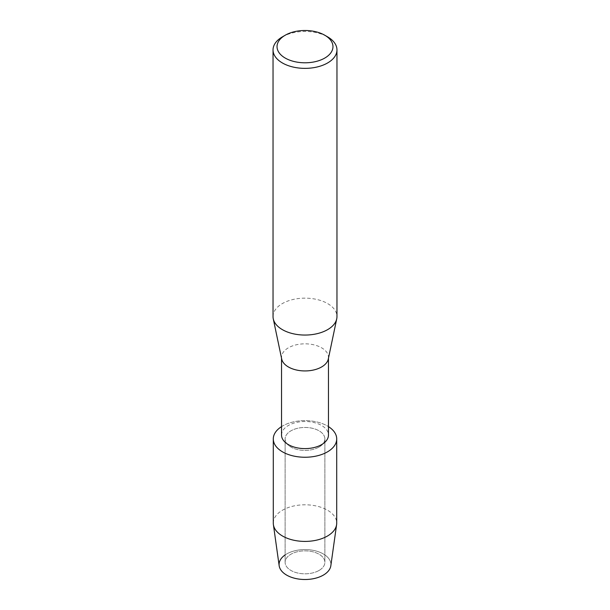<?xml version="1.0" encoding="UTF-8"?>
<svg xmlns="http://www.w3.org/2000/svg" width="610" height="610" viewBox="0 0 610 610"><rect width="100%" height="100%" fill="white"/><g stroke="black" fill="none" stroke-linecap="round" stroke-linejoin="round"><path stroke-width="0.46" stroke-dasharray="3.05 2.29" d="M319.053 570.457A19.878 11.476 180 0 1 297.39 572.942A19.878 11.476 180 0 1 285.122 562.344A19.878 11.476 180 0 1 290.947 554.223A19.878 11.476 180 0 1 312.61 551.737A19.878 11.476 180 0 1 324.878 562.344A19.878 11.476 180 0 1 319.053 570.457A19.878 11.476 180 0 1 297.39 572.942A19.878 11.476 180 0 1 285.122 562.344A19.878 11.476 180 0 1 290.947 554.223A19.878 11.476 180 0 1 312.61 551.737A19.878 11.476 180 0 1 324.878 562.344A19.878 11.476 180 0 1 319.053 570.457M285.122 554.932A25.917 14.968 180 0 1 286.669 553.956A25.917 14.968 180 0 1 323.33 553.956A25.917 14.968 180 0 1 323.33 575.123M319.053 447.054A19.878 11.476 180 0 1 297.39 449.539A19.878 11.476 180 0 1 285.122 438.941A19.878 11.476 180 0 1 290.947 430.828A19.878 11.476 180 0 1 312.61 428.334A19.878 11.476 180 0 1 324.878 438.941A19.878 11.476 180 0 1 319.053 447.054A19.878 11.476 180 0 1 297.39 449.539A19.878 11.476 180 0 1 285.122 438.941A19.878 11.476 180 0 1 290.947 430.828A19.878 11.476 180 0 1 312.61 428.334A19.878 11.476 180 0 1 324.878 438.941A19.878 11.476 180 0 1 319.053 447.054M281.53 435.052A23.47 13.55 180 0 1 288.4 425.475A23.47 13.55 180 0 1 313.982 422.532A23.47 13.55 180 0 1 328.47 435.052M281.53 426.626A31.712 18.308 180 0 1 282.575 425.993A31.712 18.308 180 0 1 328.47 426.626A31.712 18.308 180 0 0 282.575 425.993A31.712 18.308 180 0 0 281.53 426.626M281.698 359.008A23.47 13.55 180 0 1 281.53 357.384A23.47 13.55 180 0 1 288.4 347.799A23.47 13.55 180 0 1 313.982 344.863A23.47 13.55 180 0 1 328.47 357.384A23.47 13.55 180 0 1 328.302 359.008M273.036 316.605A31.964 18.452 180 0 1 282.399 303.551A31.964 18.452 180 0 1 317.231 299.556A31.964 18.452 180 0 1 336.964 316.605M282.399 36.859A31.964 18.452 180 0 1 327.6 36.859M279.166 565.745A25.917 14.968 180 0 1 286.669 553.956A25.917 14.968 180 0 1 315.881 550.952A25.917 14.968 180 0 1 330.833 565.745M273.288 523.105A31.712 18.308 180 0 1 282.575 510.158A31.712 18.308 180 0 1 317.139 506.193A31.712 18.308 180 0 1 336.712 523.105M285.122 562.344L285.122 438.941L285.122 562.344M281.53 358.2L281.53 357.384M328.47 358.2L328.47 357.384M324.878 562.344L324.878 438.941L324.878 562.344"/><path stroke-width="0.91" d="M336.712 438.941A31.712 18.308 180 0 1 327.425 451.888A31.712 18.308 180 0 0 328.47 426.626A31.712 18.308 180 0 1 336.712 438.941L336.712 523.105A31.712 18.308 180 0 1 336.613 524.585L330.833 565.745A25.917 14.968 180 0 1 323.33 575.123A25.917 14.968 180 0 1 287.501 575.581A25.917 14.968 180 0 1 285.122 554.932M328.47 358.2L328.47 435.052A23.47 13.55 180 0 1 321.6 444.637A23.47 13.55 180 0 1 296.018 447.572A23.47 13.55 180 0 1 281.53 435.052L281.53 358.2M327.425 451.888A31.712 18.308 180 0 1 283.116 452.193A31.712 18.308 180 0 1 281.53 426.626A31.712 18.308 180 0 0 273.288 438.941A31.712 18.308 180 0 0 292.861 455.853A31.712 18.308 180 0 0 327.425 451.888M324.779 35.227L327.6 36.859A31.964 18.452 180 0 1 336.964 49.913L336.964 316.605A31.964 18.452 180 0 1 336.735 318.824L328.302 359.008A23.47 13.55 180 0 1 321.6 366.968A23.47 13.55 180 0 1 297.337 370.194A23.47 13.55 180 0 1 281.698 359.008L273.265 318.824A31.964 18.452 180 0 1 273.036 316.605L273.036 49.913A31.964 18.452 180 0 1 282.399 36.859L285.221 35.227A27.968 16.15 180 0 1 324.779 35.227A27.968 16.15 180 0 1 324.779 58.064A27.968 16.15 180 0 1 285.221 58.064A27.968 16.15 180 0 1 285.221 35.227L282.399 36.859M336.735 318.824A31.964 18.452 180 0 1 327.6 329.652A31.964 18.452 180 0 1 294.569 334.044A31.964 18.452 180 0 1 273.265 318.824M336.964 49.913A31.964 18.452 180 0 1 327.6 62.96A31.964 18.452 180 0 1 292.769 66.963A31.964 18.452 180 0 1 273.036 49.913M336.613 524.585A31.712 18.308 180 0 1 327.425 536.053A31.712 18.308 180 0 1 294.058 540.292A31.712 18.308 180 0 1 273.387 524.585A31.712 18.308 180 0 1 273.288 523.105L273.288 438.941M323.33 575.123A25.917 14.968 180 0 1 296.056 578.585A25.917 14.968 180 0 1 279.166 565.745L273.387 524.585"/></g></svg>
